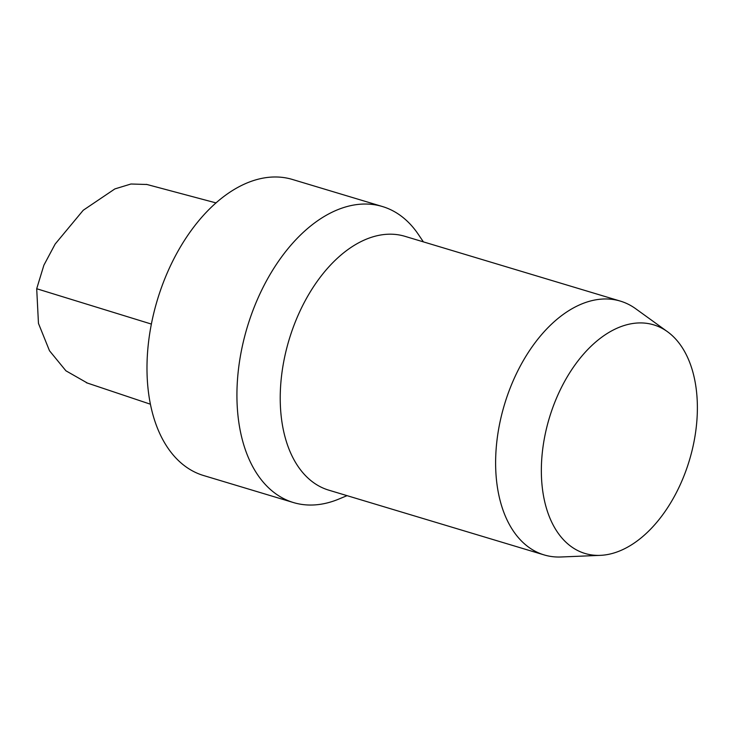 <?xml version="1.0" encoding="UTF-8"?>
<svg xmlns="http://www.w3.org/2000/svg" width="734" height="734" viewBox="0 0 734 734"><rect width="100%" height="100%" fill="white"/><g stroke="black" fill="none" stroke-linecap="round" stroke-linejoin="round"><path stroke-width="1.1" d="M87.447 383.084L65.913 370.798L49.499 350.76L38.462 323.391L36.7 288.737L43.893 265.176L55.151 244.064L83.236 210.254L114.862 188.922L130.964 184.005L146.947 184.491M347.063 495.652L338.769 499.092A154.553 94.732 -73.3 0 1 293.426 502.551L203.492 475.504A154.553 94.732 -73.3 0 1 157.287 300.215A154.553 94.732 -73.3 0 1 292.517 179.491L382.451 206.538A154.553 94.732 -73.3 0 1 418.362 234.421L423.39 241.871M695.19 435.005A119.358 73.152 -73.3 0 1 600.293 555.354A119.358 73.152 -73.3 0 1 549.298 418.105A119.358 73.152 -73.3 0 1 667.536 331.75A119.358 73.152 -73.3 0 1 695.19 435.005M600.293 555.354L561.06 556.987A132.505 81.217 -73.3 0 1 544.059 554.895A132.505 81.217 -73.3 0 1 504.451 404.618A132.505 81.217 -73.3 0 1 620.377 301.114A132.505 81.217 -73.3 0 1 635.708 308.748L667.536 331.75M544.059 554.895L328.676 490.129A132.505 81.217 -73.3 0 1 289.058 339.842A132.505 81.217 -73.3 0 1 404.994 236.339L620.377 301.114M293.426 502.551A154.553 94.732 -73.3 0 1 247.23 327.263A154.553 94.732 -73.3 0 1 382.451 206.538M36.7 288.737L151.369 324.07M216.053 202.914L146.433 184.353M150.378 404.195L86.355 382.717"/></g></svg>
